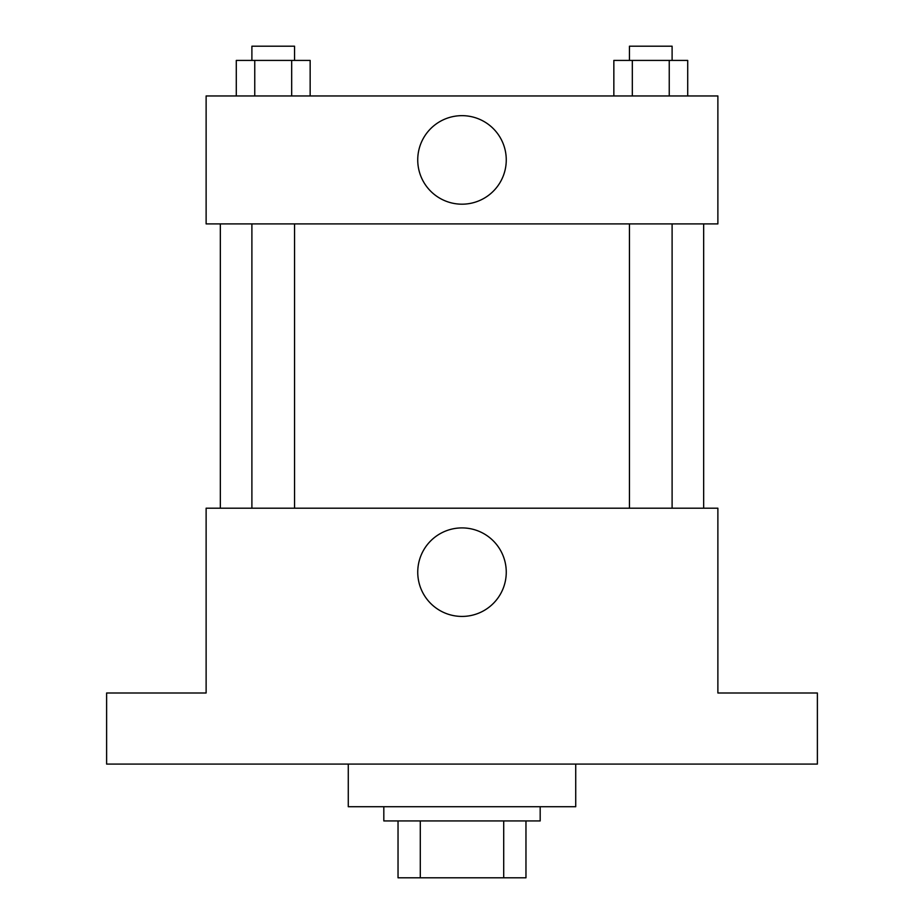 <?xml version="1.0" encoding="UTF-8"?>
<svg xmlns="http://www.w3.org/2000/svg" width="924" height="924" viewBox="0 0 924 924"><rect width="100%" height="100%" fill="white"/><g stroke="black" fill="none" stroke-linecap="round" stroke-linejoin="round"><path stroke-width="1.39" d="M503.707 820.939L503.707 877.8L398.036 877.8L398.036 820.939M503.707 877.8L525.964 877.8L525.964 820.939L525.964 877.8M540.182 806.721L540.182 820.939L383.818 820.939L383.818 806.721M420.293 820.939L420.293 877.8M348.279 764.079L348.279 806.721L575.721 806.721L575.721 764.079M817.382 764.079L106.618 764.079L106.618 693L206.121 693L206.121 508.2L717.879 508.2L717.879 693L817.382 693L817.382 764.079M506.26 572.164A44.26 44.26 0 0 1 439.87 610.498A44.26 44.26 0 0 1 439.87 533.841A44.26 44.26 0 0 1 506.26 572.164M703.661 223.897L703.661 508.2M629.452 508.2L629.452 223.897M294.548 223.897L294.548 508.2M717.879 223.897L206.121 223.897L206.121 95.957L717.879 95.957L717.879 223.897M506.26 159.921A44.26 44.26 0 0 1 439.87 198.256A44.26 44.26 0 0 1 439.87 121.587A44.26 44.26 0 0 1 506.26 159.921M687.71 95.957L687.71 60.418L613.848 60.418L613.848 95.957M669.242 60.418L669.242 95.957M632.316 60.418L632.316 95.957M629.452 60.418L629.452 46.2L672.106 46.2L672.106 60.418M310.152 95.957L310.152 60.418L236.29 60.418L236.29 95.957M291.684 60.418L291.684 95.957M254.758 60.418L254.758 95.957M251.894 60.418L251.894 46.2L294.548 46.2L294.548 60.418M220.339 223.897L220.339 508.2M672.106 508.2L672.106 223.897M251.894 223.897L251.894 508.2"/></g></svg>
